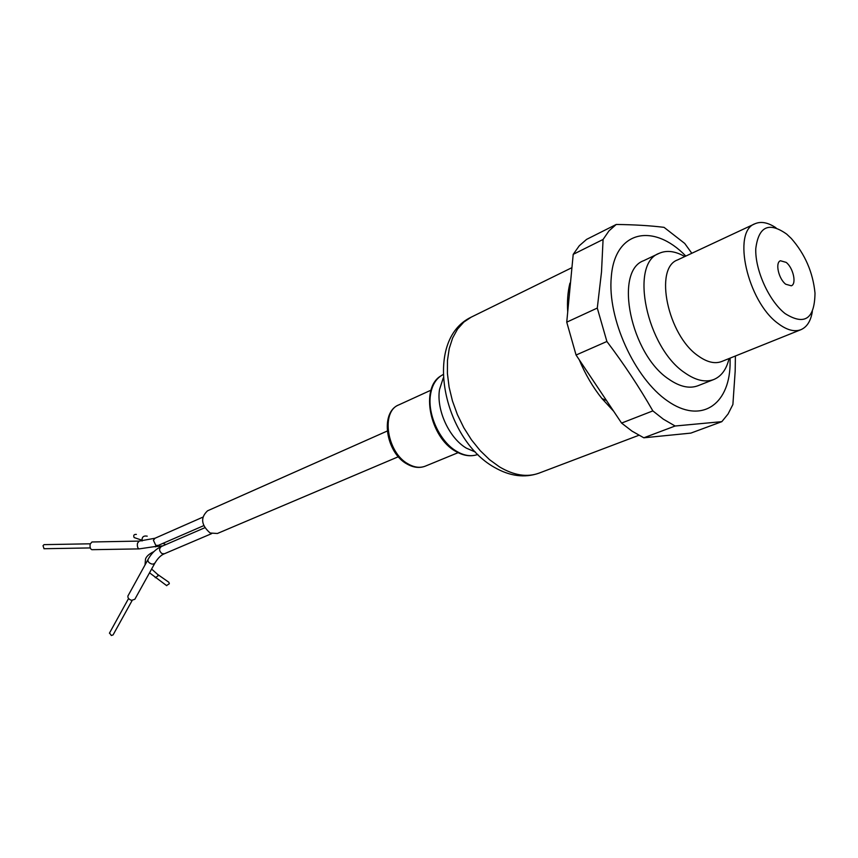 <?xml version="1.0" encoding="UTF-8"?>
<svg xmlns="http://www.w3.org/2000/svg" width="858" height="858" viewBox="0 0 858 858"><rect width="100%" height="100%" fill="white"/><g stroke="black" fill="none" stroke-linecap="round" stroke-linejoin="round"><path stroke-width="1.29" d="M729.053 358.547C726.522 369.305 721.449 376.287 713.824 379.504C705.362 382.657 695.709 380.437 684.866 372.844C646.653 347.737 629.246 263.685 659.083 253.367C666.634 249.989 675.192 251.051 684.781 256.553M812.344 311.529C810.799 320.989 807.003 327.037 800.932 329.676C794.347 332.164 786.668 330.051 777.916 323.359C747.468 301.415 731.831 231.435 754.965 223.766C761.035 221.139 768.049 222.49 776.018 227.831M786.711 234.137L791.312 238.481C805.04 254.15 812.944 272.351 815.003 293.082C814.628 318.972 804.675 325.815 785.134 313.61C768.961 300.986 754.933 269.938 755.78 248.606C758.622 226.373 768.929 221.546 786.711 234.137M659.083 253.367L643.693 260.682C613.727 271.107 630.748 354.515 668.95 379.268C679.793 386.765 689.467 388.921 697.972 385.735L713.824 379.504M785.714 284.223C778.603 278.904 774.956 262.548 780.448 260.757L786.153 262.376C793.232 267.76 796.835 284.009 791.312 285.8L785.714 284.223M685.821 256.07C653.474 222.544 614.671 230.405 611.293 276.952C607.217 318.221 634.598 378.464 667.588 400.986C700.536 424.142 728.85 405.502 730.072 365.272L730.115 358.118M691.816 253.271L684.727 243.447L664.049 227.349C650.267 225.633 634.33 224.678 616.226 224.464L609.008 230.845L603.077 239.457L601.512 271.943L597.286 308.065L606.896 341.484C624.066 364.2 639.382 387.333 652.852 410.896L663.331 419.165L675.128 426.008L721.825 421.664L728.045 414.017L732.893 404.504L735.177 371.182L735.403 355.995M652.852 410.896L621.578 423.08L632.035 431.145L643.822 437.794L675.128 426.008M621.578 423.08L576.072 355.03L606.896 341.484M597.286 308.065L566.741 322.158L576.072 355.03M566.741 322.158L573.208 254.354L603.077 239.457M616.226 224.464L586.572 239.393L579.257 245.785L573.208 254.354M721.825 421.664L690.851 433.108L643.822 437.794M570.967 277.863L568.736 301.169M588.341 373.369L608.558 403.614M569.937 283.14C567.792 291.699 567.041 301.319 567.706 312.001M579.257 359.802C585.285 374.238 592.835 387.14 601.908 398.509L613.695 411.304M443.275 377.917L439.543 389.425C436.1 409.641 449.131 438.138 466.398 448.166L475.45 452.069M136.368 534.405C133.923 534.255 133.183 535.306 134.138 537.558L135.682 538.084M109.534 633L111.336 635.499L113.084 634.899L132.175 600.428M387.215 431.048L207.529 510.821C200.246 517.706 201.126 525.096 210.146 533.011L217.374 533.494L398.359 456.735M128.11 595.656L127.917 596.01C127.638 597.94 128.861 599.388 131.585 600.332L134.845 599.27L154.783 563.341M166.538 585.542L169.337 583.74L168.854 582.271L157.808 574.538M147.222 536.164C143.415 535.489 141.709 537.097 142.106 540.98M139.028 541.098L91.967 541.977L90.197 544.026C89.725 547.104 90.272 548.991 91.86 549.688L92.031 549.688M90.262 543.8L44.015 544.637L43.018 545.72L44.048 548.723M754.965 223.766L677.595 259.92C653.753 268.071 667.814 335.499 698.315 355.973C707.078 362.248 714.875 364.092 721.685 361.508L800.932 329.676M538.953 473.166C524.656 478.196 509.759 476.233 494.283 467.288C443.189 438.846 422.34 340.411 471.235 317.138L463.824 322.082L457.561 329.075L452.649 337.966L449.238 348.52L447.468 360.446L447.404 373.412L449.077 387.033L452.445 400.911L457.4 414.618L463.813 427.734L471.482 439.854L480.169 450.611L489.586 459.706L499.463 466.87C513.867 475.407 527.026 477.509 538.953 473.166L638.845 435.296M442.202 375.085L440.926 375.868C435.414 379.665 431.949 385.875 430.544 394.487C427.145 414.06 439.736 441.57 456.499 451.233C463.138 455.19 469.423 456.499 475.353 455.18L476.791 454.783M425.332 466.141C419.583 468.361 413.513 467.664 407.132 464.071C385.875 452.917 379.579 412.387 398.756 404.912C380.63 411.55 386.979 452.767 408.172 463.964C414.339 467.481 420.055 468.2 425.332 466.141L458.118 452.67M204.73 527.777L161.283 546.557C158.859 548.777 159.095 551.136 162.012 553.635L164.371 553.764L211.647 533.633M162.999 543.339L165.776 544.615M148.134 559.309L147.941 559.652C147.683 561.572 148.938 563.02 151.705 564.006L153.303 564.114L154.976 562.998C157.851 558.183 160.982 555.105 164.371 553.764M155.255 577.681L158.065 575.857L157.593 574.388L151.619 569.047M145.023 564.961L145.517 559.019C146.428 556.316 149.195 553.86 153.839 551.651L153.067 552.455M154.73 546.696L155.566 546.846M202.756 517.192L155.008 538.245L153.421 540.272L155.759 545.313L158.151 545.441L203.668 525.675M155.008 538.245L139.2 541.098L137.505 543.168C137.065 546.278 137.602 548.187 139.114 548.895L155.384 546.492L158.151 545.441M601.908 398.509L605.769 400.246M477.831 454.493L475.353 455.18C468.983 456.595 462.387 455.287 455.555 451.265C429.933 437.248 419.916 388.052 440.926 375.868L443.125 374.528M471.235 317.138L571.943 267.653M398.756 404.912L430.995 390.165M134.138 537.558L141.892 540.208M109.427 633.193L128.571 598.498M149.528 572.812L166.742 585.692M161.283 546.557C155.695 549.131 151.255 553.496 147.941 559.652L127.917 596.01M162.934 545.838L154.858 546.664M139.114 548.895L91.86 549.688M43.951 548.723L90.294 547.93"/></g></svg>
